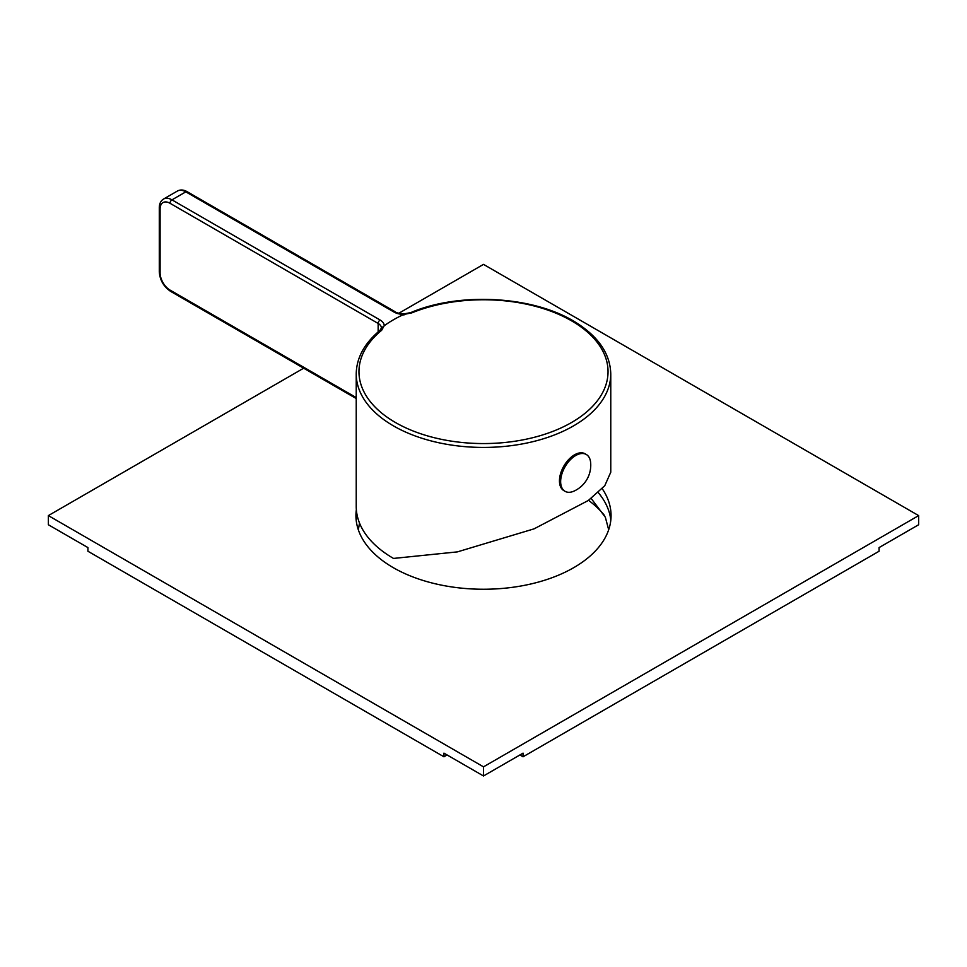 <?xml version="1.0" encoding="UTF-8"?>
<svg xmlns="http://www.w3.org/2000/svg" width="967" height="967" viewBox="0 0 967 967"><rect width="100%" height="100%" fill="white"/><g stroke="black" fill="none" stroke-linecap="round" stroke-linejoin="round"><path stroke-width="1.45" d="M403.904 315.061L403.868 314.396A127.269 73.48 0 0 0 384.213 325.734L381.627 330.315A124.538 71.896 180 0 0 395.443 422.506A124.538 71.896 180 0 0 571.557 422.506A124.538 71.896 180 0 0 571.557 320.826A124.538 71.896 180 0 0 411.869 312.849L404.279 314.36M610.769 472.21L604.774 485.712L588.371 500.459L534.05 528.852L457.415 551.879L393.509 558.43A127.269 73.48 180 0 1 356.231 506.466L356.231 373.951A127.269 73.48 180 0 0 393.509 425.915A127.269 73.48 180 0 0 532.201 441.834A127.269 73.48 180 0 0 610.769 373.951L610.769 472.21M381.627 330.315A2.792 1.874 50.6 0 0 379.898 330.448L381.421 328.031A11.193 6.455 0 0 0 381.421 328.018L384.165 325.903M559.458 480.889A21.262 12.269 -60 0 1 568.729 459.494A21.262 12.269 -60 0 1 585.12 453.801L586.304 454.49A21.262 12.269 -60 0 1 590.632 462.504A28.514 28.514 0 0 1 574.156 491.043A21.262 12.269 120 0 1 565.042 491.309L563.858 490.62A21.262 12.269 120 0 1 559.458 480.889M565.042 491.309A21.262 12.269 120 0 1 560.642 481.578A21.262 12.269 -60 0 1 569.926 460.183A21.262 12.269 -60 0 1 586.304 454.49M447.105 754.961L443.938 756.786L87.912 551.238L87.912 547.576L48.35 524.743L48.35 515.604L483.5 766.843L918.65 515.604L483.5 264.378L398.827 313.26M519.895 754.961L523.062 756.786L879.088 551.238L879.088 547.576L918.65 524.743L918.65 515.604M523.062 756.786L523.062 753.136L483.5 775.969L483.5 766.843M443.938 756.786L443.938 753.136L483.5 775.969M303.674 368.197L48.35 515.604M602.211 488.661A127.559 73.637 180 0 1 611.059 515.604A127.559 73.637 180 0 1 532.309 583.645A127.559 73.637 180 0 1 393.303 567.677A127.559 73.637 180 0 1 355.941 515.604A127.559 73.637 180 0 1 356.352 509.742M598.235 492.554A127.559 73.637 180 0 1 610.806 520.173M356.194 520.173A127.559 73.637 180 0 1 357.077 514.952M604.556 515.568A133.144 76.877 0 0 0 588.54 500.338M381.421 328.018A11.193 6.455 0 0 0 378.145 323.449L169.999 203.275A13.985 8.074 -120 0 0 160.099 208.993L160.099 272.936A13.985 8.074 -120 0 0 169.999 290.064A2.792 1.62 120 0 0 170.579 291.345L356.231 398.537M169.999 290.064L356.231 397.582M384.213 325.734A13.985 8.074 0 0 0 380.128 320.029A2.792 1.62 -60 0 0 378.145 323.449L378.145 331.935M160.099 272.936A2.792 1.62 180 0 1 159.289 271.8C159.906 280.128 163.665 286.643 170.579 291.345M404.109 313.888C398.875 313.405 395.962 312.752 395.37 311.894A2.792 1.62 120 0 0 393.968 312.027A13.985 8.074 0 0 0 403.868 314.396M404.097 313.876L410.854 312.571A2.792 1.318 67.9 0 1 411.869 312.849M380.128 320.029L171.969 199.855A16.79 9.694 -120 0 0 163.58 199.021C160.74 200.81 159.313 203.747 159.289 207.845L159.289 271.8M169.999 203.275A2.792 1.62 -60 0 1 171.969 199.855L185.821 191.853L393.968 312.027M160.099 270.651L160.099 208.993A2.792 1.62 180 0 1 159.289 207.845M163.58 199.021L177.42 191.031A16.79 9.694 60 0 1 185.821 191.853A2.792 1.62 120 0 1 187.211 191.72L395.37 311.894M410.854 312.571C458.829 292.01 534.014 295.467 576.574 322.918C598.827 337.132 610.225 354.14 610.769 373.951M379.898 330.448C364.39 343.321 356.497 357.814 356.231 373.951M177.42 191.031C180.394 189.459 183.657 189.689 187.211 191.72M358.322 529.747L359.531 523.099M591.139 498.416L605.342 517.236L608.678 529.735"/></g></svg>
